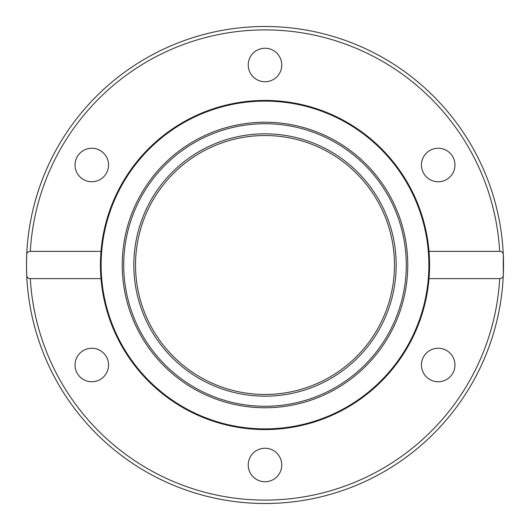<?xml version="1.0" encoding="UTF-8"?>
<svg xmlns="http://www.w3.org/2000/svg" width="530" height="530" viewBox="0 0 530 530"><rect width="100%" height="100%" fill="white"/><g stroke="black" fill="none" stroke-linecap="round" stroke-linejoin="round"><path stroke-width="0.79" d="M101.117 265A163.883 163.883 0 0 1 265 101.117A163.883 163.883 0 0 1 428.883 265A163.883 163.883 0 0 1 265 428.883A163.883 163.883 0 0 1 101.117 265M265 407.762A142.762 142.762 0 0 1 122.238 265A142.762 142.762 0 0 1 265 122.238A142.762 142.762 0 0 1 407.762 265A142.762 142.762 0 0 1 265 407.762M265 406.272A141.272 141.272 0 0 0 406.272 265A141.272 141.272 0 0 0 265 123.728A141.272 141.272 0 0 0 123.728 265A141.272 141.272 0 0 0 265 406.272M133.825 265A131.175 131.175 0 0 1 265 133.825A131.175 131.175 0 0 1 396.175 265A131.175 131.175 0 0 1 265 396.175A131.175 131.175 0 0 1 133.825 265M503.5 265A238.5 238.5 0 0 1 503.281 275.222C503.288 277.236 502.095 278.369 499.697 278.628L429.002 278.628A164.565 164.565 0 0 0 429.565 265L429.002 251.372A164.565 164.565 0 0 1 265 429.565A164.565 164.565 0 0 1 100.998 251.372A164.565 164.565 0 0 0 100.435 265L100.998 278.628L30.303 278.628C28.143 278.621 26.944 277.488 26.719 275.222A238.5 238.5 0 0 1 26.5 265L26.719 254.778C26.712 252.764 27.904 251.631 30.303 251.372L100.998 251.372A164.565 164.565 0 0 1 265 100.435A164.565 164.565 0 0 1 429.002 251.372L499.697 251.372C501.857 251.379 503.056 252.512 503.281 254.778L503.281 275.222A238.5 238.5 0 0 1 265 503.5A238.5 238.5 0 0 1 26.719 275.222L26.5 265A238.5 238.5 0 0 1 265 26.5A238.5 238.5 0 0 1 503.5 265A238.5 238.5 0 0 0 265 26.5A238.5 238.5 0 0 0 26.5 265M429.419 258.097A164.565 164.565 0 0 0 429.002 251.372M100.998 251.372L100.435 265M100.581 271.903A164.565 164.565 0 0 0 100.998 278.628M248.245 64.998A16.755 16.755 0 0 1 265 48.25A16.755 16.755 0 0 1 281.755 64.998A16.755 16.755 0 0 1 265 81.752A16.755 16.755 0 0 1 248.245 64.998M429.83 150.493A16.755 16.755 0 0 1 452.713 156.622A16.755 16.755 0 0 1 446.578 179.511A16.755 16.755 0 0 1 423.695 173.376A16.755 16.755 0 0 1 429.83 150.493M446.578 350.489A16.755 16.755 0 0 1 452.713 373.378A16.755 16.755 0 0 1 429.83 379.507A16.755 16.755 0 0 1 423.695 356.624A16.755 16.755 0 0 1 446.578 350.489M281.755 465.002A16.755 16.755 0 0 1 265 481.75A16.755 16.755 0 0 1 248.245 465.002A16.755 16.755 0 0 1 265 448.248A16.755 16.755 0 0 1 281.755 465.002M100.17 379.507A16.755 16.755 0 0 1 77.287 373.378A16.755 16.755 0 0 1 83.422 350.489A16.755 16.755 0 0 1 106.305 356.624A16.755 16.755 0 0 1 100.17 379.507M83.422 179.511A16.755 16.755 0 0 1 77.287 156.622A16.755 16.755 0 0 1 100.17 150.493A16.755 16.755 0 0 1 106.305 173.376A16.755 16.755 0 0 1 83.422 179.511M429.002 278.628L429.565 265M394.472 265A129.472 129.472 0 0 1 265 394.472A129.472 129.472 0 0 1 135.528 265A129.472 129.472 0 0 1 265 135.528A129.472 129.472 0 0 1 394.472 265M30.303 251.372A235.095 235.095 0 0 1 265 29.905A235.095 235.095 0 0 1 499.697 251.372M499.697 278.628A235.095 235.095 0 0 1 265 500.095A235.095 235.095 0 0 1 30.303 278.628M26.719 275.222A238.5 238.5 0 0 0 265 503.5A238.5 238.5 0 0 0 503.281 275.222"/></g></svg>

